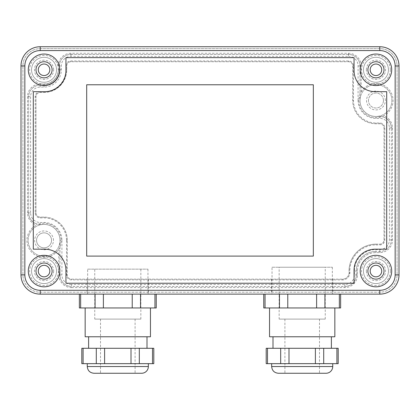 <?xml version="1.0" encoding="UTF-8"?>
<svg xmlns="http://www.w3.org/2000/svg" width="420" height="420" viewBox="0 0 420 420"><rect width="100%" height="100%" fill="white"/><g stroke="black" fill="none" stroke-linecap="round" stroke-linejoin="round"><path stroke-width="0.32" stroke-dasharray="2.1 1.58" d="M51.539 240.345A7.492 7.492 0 0 0 40.304 233.861A7.492 7.492 0 0 0 40.304 246.834A7.492 7.492 0 0 0 51.539 240.345A7.492 7.492 0 0 0 40.304 233.861A7.492 7.492 0 0 0 40.304 246.834A7.492 7.492 0 0 0 51.539 240.345A7.492 7.492 0 0 0 40.304 233.861A7.492 7.492 0 0 0 40.304 246.834A7.492 7.492 0 0 0 51.539 240.345M38.304 224.249A11.524 11.524 0 0 0 40.21 224.406L44.048 224.406L44.048 222.484A17.861 17.861 0 0 1 61.913 240.345L59.992 240.345A15.944 15.944 0 0 0 44.048 224.406A15.944 15.944 0 0 1 59.992 240.345A15.944 15.944 0 0 0 36.078 226.543A15.944 15.944 0 0 0 36.078 254.153A15.944 15.944 0 0 0 59.992 240.345A15.944 15.944 0 0 0 36.078 226.543A15.944 15.944 0 0 0 36.078 254.153A15.944 15.944 0 0 0 59.992 240.345L59.992 246.519A17.094 17.094 0 0 0 38.304 224.249L36.43 223.771C37.333 224.091 37.359 224.506 36.509 225.005A17.094 17.094 0 0 0 31.553 252.016A17.094 17.094 0 0 0 58.837 248.918C59.561 247.81 59.945 247.91 59.992 249.223L59.992 274.921A11.524 11.524 0 0 0 71.516 286.445L344.804 286.445A11.524 11.524 0 0 0 356.328 274.921L356.328 271.079A19.625 19.625 0 0 1 375.953 251.454L379.79 251.454A11.524 11.524 0 0 0 391.319 239.93L391.319 127.985A11.524 11.524 0 0 0 383.57 117.096C382.667 116.776 382.641 116.361 383.492 115.862A17.094 17.094 0 0 0 380.389 84.011A17.094 17.094 0 0 0 361.163 91.943C360.439 93.056 360.056 92.957 360.008 91.639L360.008 65.945A11.524 11.524 0 0 0 348.485 54.422L70.938 54.422A11.524 11.524 0 0 0 59.414 65.945L59.414 69.788A15.367 15.367 0 0 1 44.048 85.155L40.21 85.155A11.524 11.524 0 0 0 28.681 96.679L28.681 212.882A11.524 11.524 0 0 0 36.43 223.771A11.524 11.524 0 0 1 28.681 212.882A11.524 11.524 0 0 0 40.21 224.406L44.048 224.406A15.944 15.944 0 0 1 59.992 240.345L59.992 274.921A11.524 11.524 0 0 0 71.516 286.445L344.804 286.445A11.524 11.524 0 0 0 356.328 274.921L356.328 271.079A19.625 19.625 0 0 1 375.953 251.454L379.79 251.454A11.524 11.524 0 0 0 391.319 239.93L391.319 127.985A11.524 11.524 0 0 0 379.79 116.461L375.953 116.461A15.944 15.944 0 0 1 360.008 100.517L360.008 94.348A17.094 17.094 0 0 0 381.696 116.618L383.57 117.096M388.437 271.079A12.485 12.485 0 0 1 369.71 281.894A12.485 12.485 0 0 1 369.71 260.269A12.485 12.485 0 0 1 388.437 271.079A12.485 12.485 0 0 1 369.71 281.894A12.485 12.485 0 0 1 369.71 260.269A12.485 12.485 0 0 1 388.437 271.079M395.157 274.921L399 274.921A19.21 19.21 0 0 1 379.79 294.126L40.21 294.126A19.21 19.21 0 0 1 21 274.921L21 65.945A19.21 19.21 0 0 1 40.21 46.736L379.79 46.736A19.21 19.21 0 0 1 399 65.945L399 274.921A19.21 19.21 0 0 1 379.79 294.126L40.21 294.126A19.21 19.21 0 0 1 21 274.921L22.921 274.921L22.921 65.945A17.288 17.288 0 0 1 40.21 48.657L379.79 48.657A17.288 17.288 0 0 1 397.079 65.945L397.079 274.921A17.288 17.288 0 0 1 379.79 292.21L40.21 292.21A17.288 17.288 0 0 1 22.921 274.921L21 274.921A19.21 19.21 0 0 0 40.21 294.126A19.21 19.21 0 0 1 21 274.921L24.843 274.921L24.843 65.945A15.367 15.367 0 0 1 40.21 50.579L379.79 50.579A15.367 15.367 0 0 1 395.157 65.945L395.157 274.921A15.367 15.367 0 0 1 379.79 290.288L40.21 290.288A15.367 15.367 0 0 1 24.843 274.921M56.532 271.079A12.485 12.485 0 0 1 37.805 281.894A12.485 12.485 0 0 1 37.805 260.269A12.485 12.485 0 0 1 56.532 271.079A12.485 12.485 0 0 1 37.805 281.894A12.485 12.485 0 0 1 37.805 260.269A12.485 12.485 0 0 1 56.532 271.079M383.444 100.517A7.492 7.492 0 0 0 372.204 94.033A7.492 7.492 0 0 0 372.204 107.005A7.492 7.492 0 0 0 383.444 100.517A7.492 7.492 0 0 0 372.204 94.033A7.492 7.492 0 0 0 372.204 107.005A7.492 7.492 0 0 0 383.444 100.517M56.532 69.788A12.485 12.485 0 0 1 37.805 80.598A12.485 12.485 0 0 1 37.805 58.973A12.485 12.485 0 0 1 56.532 69.788A12.485 12.485 0 0 1 37.805 80.598A12.485 12.485 0 0 1 37.805 58.973A12.485 12.485 0 0 1 56.532 69.788M388.437 69.788A12.485 12.485 0 0 1 369.71 80.598A12.485 12.485 0 0 1 369.71 58.973A12.485 12.485 0 0 1 388.437 69.788A12.485 12.485 0 0 1 369.71 80.598A12.485 12.485 0 0 1 369.71 58.973A12.485 12.485 0 0 1 388.437 69.788M59.992 246.519L59.992 249.223M332.929 294.126L271.462 294.126L332.929 294.126L332.929 279.148L271.462 279.148L332.929 279.148M148.538 294.126L87.071 294.126L148.538 294.126L148.538 279.148L87.071 279.148L148.538 279.148M24.843 65.945L21 65.945A19.21 19.21 0 0 1 40.21 46.736L379.79 46.736A19.21 19.21 0 0 1 399 65.945L397.079 65.945L399 65.945A19.21 19.21 0 0 0 379.79 46.736A19.21 19.21 0 0 1 399 65.945L395.157 65.945M53.655 69.788A9.602 9.602 0 0 0 39.249 61.467A9.602 9.602 0 0 0 39.249 78.104A9.602 9.602 0 0 0 53.655 69.788M366.345 271.079A9.602 9.602 0 0 0 380.751 279.394A9.602 9.602 0 0 0 380.751 262.762A9.602 9.602 0 0 0 366.345 271.079M53.655 271.079A9.602 9.602 0 0 1 39.249 279.394A9.602 9.602 0 0 1 39.249 262.762A9.602 9.602 0 0 1 53.655 271.079M366.345 69.788A9.602 9.602 0 0 1 380.751 61.467A9.602 9.602 0 0 1 380.751 78.104A9.602 9.602 0 0 1 366.345 69.788M370.188 271.079A5.765 5.765 0 0 0 378.835 276.071A5.765 5.765 0 0 0 378.835 266.091A5.765 5.765 0 0 0 370.188 271.079M49.812 271.079A5.765 5.765 0 0 0 41.165 266.091A5.765 5.765 0 0 0 41.165 276.071A5.765 5.765 0 0 0 49.812 271.079M391.892 100.517A15.944 15.944 0 0 0 367.978 86.714A15.944 15.944 0 0 0 367.978 114.324A15.944 15.944 0 0 0 391.892 100.517A15.944 15.944 0 0 0 367.978 86.714A15.944 15.944 0 0 0 367.978 114.324A15.944 15.944 0 0 0 391.892 100.517M49.812 69.788A5.765 5.765 0 0 0 41.165 64.796A5.765 5.765 0 0 0 41.165 74.776A5.765 5.765 0 0 0 49.812 69.788M370.188 69.788A5.765 5.765 0 0 0 378.835 74.776A5.765 5.765 0 0 0 378.835 64.796A5.765 5.765 0 0 0 370.188 69.788M360.008 94.348L360.008 91.639M58.837 248.918L58.837 274.921A12.679 12.679 0 0 0 71.516 287.595L71.516 284.524L344.804 284.524A9.602 9.602 0 0 0 354.406 274.921L354.406 271.079A21.546 21.546 0 0 1 375.953 249.538L379.79 249.538A9.602 9.602 0 0 0 389.398 239.93L389.398 127.985A9.602 9.602 0 0 0 379.79 118.382L375.953 118.382A17.861 17.861 0 0 1 358.087 100.517L360.008 100.517A15.944 15.944 0 0 0 375.953 116.461A15.944 15.944 0 0 1 360.008 100.517L360.008 65.945A11.524 11.524 0 0 0 348.485 54.422L70.938 54.422A11.524 11.524 0 0 0 59.414 65.945L59.414 69.788A15.367 15.367 0 0 1 44.048 85.155L40.21 85.155A11.524 11.524 0 0 0 28.681 96.679L28.681 212.882A11.524 11.524 0 0 0 40.21 224.406L40.21 222.484L44.048 222.484M349.818 270.086A26.155 26.155 0 0 1 375.953 244.928L375.953 244.157L379.79 244.157A4.226 4.226 0 0 0 384.017 239.93L384.017 127.985A4.226 4.226 0 0 0 379.79 123.758L375.953 123.758A23.242 23.242 0 0 1 352.711 100.517L352.711 65.945A4.226 4.226 0 0 0 348.485 61.719L70.938 61.719A4.226 4.226 0 0 0 66.712 65.945L66.712 69.788A22.664 22.664 0 0 1 44.048 92.453L40.21 92.453A4.226 4.226 0 0 0 35.984 96.679L35.984 212.882A4.226 4.226 0 0 0 40.21 217.109L44.048 217.109A23.242 23.242 0 0 1 67.289 240.345L67.289 274.921A4.226 4.226 0 0 0 71.516 279.148L342.52 279.148A6.562 6.562 0 0 0 349.046 273.273L349.046 270.086L349.046 273.273L349.514 273.299L349.818 271.85L349.818 270.086L349.046 270.086A26.922 26.922 0 0 1 375.953 244.157A26.922 26.922 0 0 0 349.046 270.086M375.953 244.928L379.79 244.928A4.993 4.993 0 0 0 384.788 239.93L384.788 127.985A4.993 4.993 0 0 0 379.79 122.992L375.953 122.992A22.47 22.47 0 0 1 353.477 100.517L353.477 65.945A4.993 4.993 0 0 0 348.485 60.953L70.938 60.953A4.993 4.993 0 0 0 65.945 65.945L65.945 69.788A21.898 21.898 0 0 1 44.048 91.681L40.21 91.681A4.993 4.993 0 0 0 35.212 96.679L35.212 212.882A4.993 4.993 0 0 0 40.21 217.875L44.048 217.875A22.47 22.47 0 0 1 66.523 240.345L67.289 240.345L67.289 274.921A4.226 4.226 0 0 0 71.516 279.148L342.52 279.148A6.562 6.562 0 0 0 349.046 273.273A6.562 6.562 0 0 1 342.52 279.148L342.52 279.914A7.334 7.334 0 0 0 349.818 271.85M381.696 116.618A11.524 11.524 0 0 0 379.79 116.461L375.953 116.461L375.953 118.382M44.048 91.681L44.048 92.453A22.664 22.664 0 0 0 66.712 69.788L66.712 65.945A4.226 4.226 0 0 1 70.938 61.719L348.485 61.719A4.226 4.226 0 0 1 352.711 65.945L352.711 100.517A23.242 23.242 0 0 0 375.953 123.758L379.79 123.758A4.226 4.226 0 0 1 384.017 127.985L384.017 239.93A4.226 4.226 0 0 1 379.79 244.157L375.953 244.157M67.289 240.345A23.242 23.242 0 0 0 44.048 217.109L40.21 217.109A4.226 4.226 0 0 1 35.984 212.882L35.984 96.679A4.226 4.226 0 0 1 40.21 92.453L44.048 92.453M40.21 50.579L40.21 46.736A19.21 19.21 0 0 0 21 65.945L22.921 65.945L21 65.945A19.21 19.21 0 0 1 40.21 46.736L379.79 46.736L379.79 48.657L379.79 46.736A19.21 19.21 0 0 1 399 65.945M52.117 271.079A8.069 8.069 0 0 0 40.016 264.091A8.069 8.069 0 0 0 40.016 278.066A8.069 8.069 0 0 0 52.117 271.079M384.017 271.079A8.069 8.069 0 0 0 371.915 264.091A8.069 8.069 0 0 0 371.915 278.066A8.069 8.069 0 0 0 384.017 271.079M384.017 69.788A8.069 8.069 0 0 0 371.915 62.801A8.069 8.069 0 0 0 371.915 76.771A8.069 8.069 0 0 0 384.017 69.788M52.117 69.788A8.069 8.069 0 0 0 40.016 62.801A8.069 8.069 0 0 0 40.016 76.771A8.069 8.069 0 0 0 52.117 69.788M354.055 70.555A21.126 21.126 0 0 0 375.181 91.681L386.71 91.681L386.71 249.181L375.181 249.181A21.126 21.126 0 0 0 354.055 270.312L354.055 283.222L65.945 283.222L65.945 270.312A21.126 21.126 0 0 0 44.819 249.181L33.29 249.181L33.29 91.681L44.819 91.681A21.126 21.126 0 0 0 65.945 70.555L65.945 57.645L354.055 57.645L354.055 70.555M379.79 290.288L379.79 294.126A19.21 19.21 0 0 0 399 274.921L397.079 274.921A17.288 17.288 0 0 1 379.79 292.21L40.21 292.21A17.288 17.288 0 0 1 22.921 274.921L22.921 65.945A17.288 17.288 0 0 1 40.21 48.657L40.21 46.736L40.21 48.657L379.79 48.657A17.288 17.288 0 0 1 397.079 65.945L397.079 274.921L399 274.921A19.21 19.21 0 0 1 379.79 294.126L40.21 294.126A19.21 19.21 0 0 1 21 274.921M86.688 84.767L313.336 84.767L313.336 256.095L86.688 256.095L86.688 84.767M148.344 363.657L87.266 363.657L148.344 363.657M93.986 373.264L141.624 373.264M81.811 363.657L153.799 363.657M135.093 373.264L100.517 373.264L135.093 373.264L135.093 319.095L100.517 319.095L135.093 319.095M153.799 348.29L152.513 348.29L152.513 363.657M81.811 348.29L152.513 348.29M147 348.29L88.61 348.29L147 348.29M94.757 319.095L140.852 319.095L94.757 319.095L94.757 269.157L140.852 269.157L94.757 269.157M147 336.767L88.61 336.767L147 336.767M85.155 336.767L150.46 336.767M150.46 307.96L85.155 307.96L150.46 307.96M87.649 269.157L147.961 269.157L87.649 269.157L87.649 294.126L147.961 294.126L87.649 294.126M79.37 307.96L156.24 307.96M154.954 294.126L79.37 294.126L156.24 294.126L154.954 294.126L154.954 307.96M332.735 363.657L271.656 363.657L332.735 363.657M278.376 373.264L326.014 373.264M266.201 363.657L338.189 363.657M319.483 373.264L284.907 373.264L319.483 373.264L319.483 319.095L284.907 319.095L319.483 319.095M338.189 348.29L336.903 348.29L336.903 363.657M266.201 348.29L336.903 348.29M331.391 348.29L273 348.29L331.391 348.29M279.148 319.095L325.243 319.095L279.148 319.095L279.148 267.236L325.243 267.236L279.148 267.236M331.391 336.767L273 336.767L331.391 336.767M269.54 336.767L334.845 336.767M334.845 307.96L269.54 307.96L334.845 307.96M272.039 267.236L332.351 267.236L272.039 267.236L272.039 294.126L332.351 294.126L272.039 294.126M263.76 307.96L340.631 307.96M339.344 294.126L263.76 294.126L340.631 294.126L339.344 294.126L339.344 307.96M53.461 240.345A9.413 9.413 0 0 0 39.343 232.197A9.413 9.413 0 0 0 39.343 248.498A9.413 9.413 0 0 0 53.461 240.345M390.358 271.079A14.406 14.406 0 0 1 368.75 283.553A14.406 14.406 0 0 1 368.75 258.605A14.406 14.406 0 0 1 390.358 271.079M58.454 271.079A14.406 14.406 0 0 1 36.845 283.553A14.406 14.406 0 0 1 36.845 258.605A14.406 14.406 0 0 1 58.454 271.079M385.361 100.517A9.413 9.413 0 0 0 371.243 92.368A9.413 9.413 0 0 0 371.243 108.67A9.413 9.413 0 0 0 385.361 100.517M58.454 69.788A14.406 14.406 0 0 1 36.845 82.262A14.406 14.406 0 0 1 36.845 57.309A14.406 14.406 0 0 1 58.454 69.788M390.358 69.788A14.406 14.406 0 0 1 368.75 82.262A14.406 14.406 0 0 1 368.75 57.309A14.406 14.406 0 0 1 390.358 69.788M40.21 290.288L40.21 294.126M379.79 50.579L379.79 46.736M71.516 287.595L344.804 287.595A12.679 12.679 0 0 0 357.483 274.921L357.483 271.079A18.47 18.47 0 0 1 375.953 252.609L379.79 252.609A12.679 12.679 0 0 0 392.469 239.93L392.469 127.985A12.679 12.679 0 0 0 383.492 115.862M361.163 91.943L361.163 65.945A12.679 12.679 0 0 0 348.485 53.267L70.938 53.267A12.679 12.679 0 0 0 58.265 65.945L58.265 69.788A14.212 14.212 0 0 1 44.048 84L40.21 84A12.679 12.679 0 0 0 27.531 96.679L27.531 212.882A12.679 12.679 0 0 0 36.509 225.005M58.837 274.921L59.992 274.921A11.524 11.524 0 0 0 71.516 286.445M27.531 212.882L30.602 212.882A9.602 9.602 0 0 0 40.21 222.484M379.79 292.21L379.79 294.126L379.79 292.21M344.804 287.595L344.804 286.445A11.524 11.524 0 0 0 356.328 274.921L354.406 274.921M357.483 274.921L356.328 274.921M357.483 271.079L356.328 271.079A19.625 19.625 0 0 1 375.953 251.454L375.953 249.538M375.953 252.609L375.953 251.454M379.79 252.609L379.79 251.454A11.524 11.524 0 0 0 391.319 239.93L389.398 239.93M392.469 239.93L391.319 239.93M392.469 127.985L391.319 127.985A11.524 11.524 0 0 0 379.79 116.461L379.79 118.382M361.163 65.945L360.008 65.945A11.524 11.524 0 0 0 348.485 54.422L348.485 56.343L70.938 56.343A9.602 9.602 0 0 0 61.336 65.945L61.336 69.788A17.288 17.288 0 0 1 44.048 87.071L40.21 87.071A9.602 9.602 0 0 0 30.602 96.679L30.602 212.882M348.485 53.267L348.485 54.422M70.938 53.267L70.938 54.422A11.524 11.524 0 0 0 59.414 65.945L61.336 65.945M58.265 65.945L59.414 65.945M58.265 69.788L59.414 69.788A15.367 15.367 0 0 1 44.048 85.155L44.048 87.071M44.048 84L44.048 85.155M40.21 84L40.21 85.155A11.524 11.524 0 0 0 28.681 96.679L30.602 96.679M27.531 96.679L28.681 96.679M59.992 274.921L61.913 274.921A9.602 9.602 0 0 0 71.516 284.524M61.913 240.345L61.913 274.921M66.523 240.345L66.523 274.921A4.993 4.993 0 0 0 71.516 279.914L342.52 279.914M358.087 100.517L358.087 65.945A9.602 9.602 0 0 0 348.485 56.343M66.523 274.921L67.289 274.921A4.226 4.226 0 0 0 71.516 279.148L71.516 279.914M344.804 286.445L344.804 284.524M356.328 271.079L354.406 271.079M379.79 251.454L379.79 249.538M391.319 127.985L389.398 127.985M360.008 65.945L358.087 65.945M70.938 54.422L70.938 56.343M59.414 69.788L61.336 69.788M40.21 85.155L40.21 87.071M379.79 244.928L379.79 244.157M384.788 239.93L384.017 239.93M384.788 127.985L384.017 127.985M44.048 217.875L44.048 217.109M379.79 122.992L379.79 123.758M40.21 217.875L40.21 217.109M375.953 122.992L375.953 123.758M35.212 212.882L35.984 212.882M353.477 100.517L352.711 100.517M35.212 96.679L35.984 96.679M353.477 65.945L352.711 65.945M40.21 91.681L40.21 92.453M348.485 60.953L348.485 61.719M70.938 60.953L70.938 61.719M65.945 69.788L66.712 69.788M65.945 65.945L66.712 65.945M21 65.945A19.21 19.21 0 0 1 40.21 46.736M87.266 366.539L148.344 366.539M139.319 348.29L139.319 363.657M131.003 348.29L131.003 363.657M104.606 348.29L104.606 363.657M96.29 348.29L96.29 363.657M83.097 348.29L83.097 363.657M140.537 294.126L140.537 307.96M132.221 294.126L132.221 307.96M103.388 294.126L103.388 307.96M95.072 294.126L95.072 307.96M80.656 294.126L80.656 307.96M271.656 366.539L332.735 366.539M323.71 348.29L323.71 363.657M315.394 348.29L315.394 363.657M288.997 348.29L288.997 363.657M280.681 348.29L280.681 363.657M267.488 348.29L267.488 363.657M324.928 294.126L324.928 307.96M316.612 294.126L316.612 307.96M287.779 294.126L287.779 307.96M279.463 294.126L279.463 307.96M265.046 294.126L265.046 307.96M271.462 279.148L271.462 294.126M87.071 279.148L87.071 294.126M100.517 319.095L100.517 373.264M140.852 319.095L140.852 269.157M147.961 269.157L147.961 294.126M284.907 319.095L284.907 373.264M325.243 319.095L325.243 267.236M332.351 267.236L332.351 294.126"/><path stroke-width="0.63" d="M395.157 65.945L399 65.945L399 274.921A19.21 19.21 0 0 1 379.79 294.126L40.21 294.126A19.21 19.21 0 0 1 21 274.921L21 65.945A19.21 19.21 0 0 1 40.21 46.736L379.79 46.736A19.21 19.21 0 0 1 399 65.945L399 274.921L399 65.945A19.21 19.21 0 0 0 379.79 46.736L379.79 50.579A15.367 15.367 0 0 1 395.157 65.945L395.157 274.921A15.367 15.367 0 0 1 379.79 290.288L40.21 290.288A15.367 15.367 0 0 1 24.843 274.921L24.843 65.945L21 65.945A19.21 19.21 0 0 1 40.21 46.736L40.21 50.579L379.79 50.579M49.812 69.788A5.765 5.765 0 0 0 41.165 64.796A5.765 5.765 0 0 0 41.165 74.776A5.765 5.765 0 0 0 49.812 69.788M370.188 271.079A5.765 5.765 0 0 0 378.835 276.071A5.765 5.765 0 0 0 378.835 266.091A5.765 5.765 0 0 0 370.188 271.079M49.812 271.079A5.765 5.765 0 0 1 41.165 276.071A5.765 5.765 0 0 1 41.165 266.091A5.765 5.765 0 0 1 49.812 271.079M370.188 69.788A5.765 5.765 0 0 1 378.835 64.796A5.765 5.765 0 0 1 378.835 74.776A5.765 5.765 0 0 1 370.188 69.788M40.21 290.288L40.21 294.126A19.21 19.21 0 0 1 21 274.921L21 65.945L21 274.921L24.843 274.921M391.703 69.788A15.75 15.75 0 0 0 368.078 56.149A15.75 15.75 0 0 0 368.078 83.428A15.75 15.75 0 0 0 391.703 69.788M59.798 69.788A15.75 15.75 0 0 0 36.173 56.149A15.75 15.75 0 0 0 36.173 83.428A15.75 15.75 0 0 0 59.798 69.788M59.798 271.079A15.75 15.75 0 0 0 36.173 257.439A15.75 15.75 0 0 0 36.173 284.718A15.75 15.75 0 0 0 59.798 271.079M391.703 271.079A15.75 15.75 0 0 0 368.078 257.439A15.75 15.75 0 0 0 368.078 284.718A15.75 15.75 0 0 0 391.703 271.079M52.117 271.079A8.069 8.069 0 0 0 40.016 264.091A8.069 8.069 0 0 0 40.016 278.066A8.069 8.069 0 0 0 52.117 271.079M384.017 271.079A8.069 8.069 0 0 0 371.915 264.091A8.069 8.069 0 0 0 371.915 278.066A8.069 8.069 0 0 0 384.017 271.079M384.017 69.788A8.069 8.069 0 0 0 371.915 62.801A8.069 8.069 0 0 0 371.915 76.771A8.069 8.069 0 0 0 384.017 69.788M52.117 69.788A8.069 8.069 0 0 0 40.016 62.801A8.069 8.069 0 0 0 40.016 76.771A8.069 8.069 0 0 0 52.117 69.788M354.055 70.555A21.126 21.126 0 0 0 375.181 91.681L386.71 91.681L386.71 249.181L375.181 249.181A21.126 21.126 0 0 0 354.055 270.312L354.055 283.222L65.945 283.222L65.945 270.312A21.126 21.126 0 0 0 44.819 249.181L33.29 249.181L33.29 91.681L44.819 91.681A21.126 21.126 0 0 0 65.945 70.555L65.945 57.645L354.055 57.645L354.055 70.555M86.688 84.767L313.336 84.767L313.336 256.095L86.688 256.095L86.688 84.767M148.344 363.657L148.344 366.539A6.72 6.72 0 0 1 141.624 373.264L93.986 373.264C89.906 372.866 87.665 370.624 87.266 366.539L87.266 363.657M83.097 348.29L152.513 348.29L152.513 363.657L81.811 363.657L81.811 348.29L83.097 348.29L83.097 363.657M152.513 363.657L153.799 363.657L153.799 348.29L152.513 348.29M147 336.767L147 348.29M150.46 307.96L150.46 336.767L85.155 336.767L85.155 307.96M154.954 294.126L154.954 307.96L79.37 307.96L79.37 294.126M154.954 307.96L156.24 307.96L156.24 294.126M332.735 363.657L332.735 366.539A6.72 6.72 0 0 1 326.014 373.264L278.376 373.264C274.297 372.866 272.055 370.624 271.656 366.539L271.656 363.657M267.488 348.29L336.903 348.29L336.903 363.657L266.201 363.657L266.201 348.29L267.488 348.29L267.488 363.657M336.903 363.657L338.189 363.657L338.189 348.29L336.903 348.29M331.391 336.767L331.391 348.29M334.845 307.96L334.845 336.767L269.54 336.767L269.54 307.96M339.344 294.126L339.344 307.96L263.76 307.96L263.76 294.126M339.344 307.96L340.631 307.96L340.631 294.126M24.843 65.945A15.367 15.367 0 0 1 40.21 50.579M395.157 274.921L399 274.921M379.79 290.288L379.79 294.126M148.344 366.539L87.266 366.539M139.319 348.29L139.319 363.657M131.003 348.29L131.003 363.657M104.606 348.29L104.606 363.657M96.29 348.29L96.29 363.657M140.537 294.126L140.537 307.96M132.221 294.126L132.221 307.96M103.388 294.126L103.388 307.96M95.072 294.126L95.072 307.96M80.656 294.126L80.656 307.96M332.735 366.539L271.656 366.539M323.71 348.29L323.71 363.657M315.394 348.29L315.394 363.657M288.997 348.29L288.997 363.657M280.681 348.29L280.681 363.657M324.928 294.126L324.928 307.96M316.612 294.126L316.612 307.96M287.779 294.126L287.779 307.96M279.463 294.126L279.463 307.96M265.046 294.126L265.046 307.96M88.61 348.29L88.61 336.767M273 348.29L273 336.767"/></g></svg>

